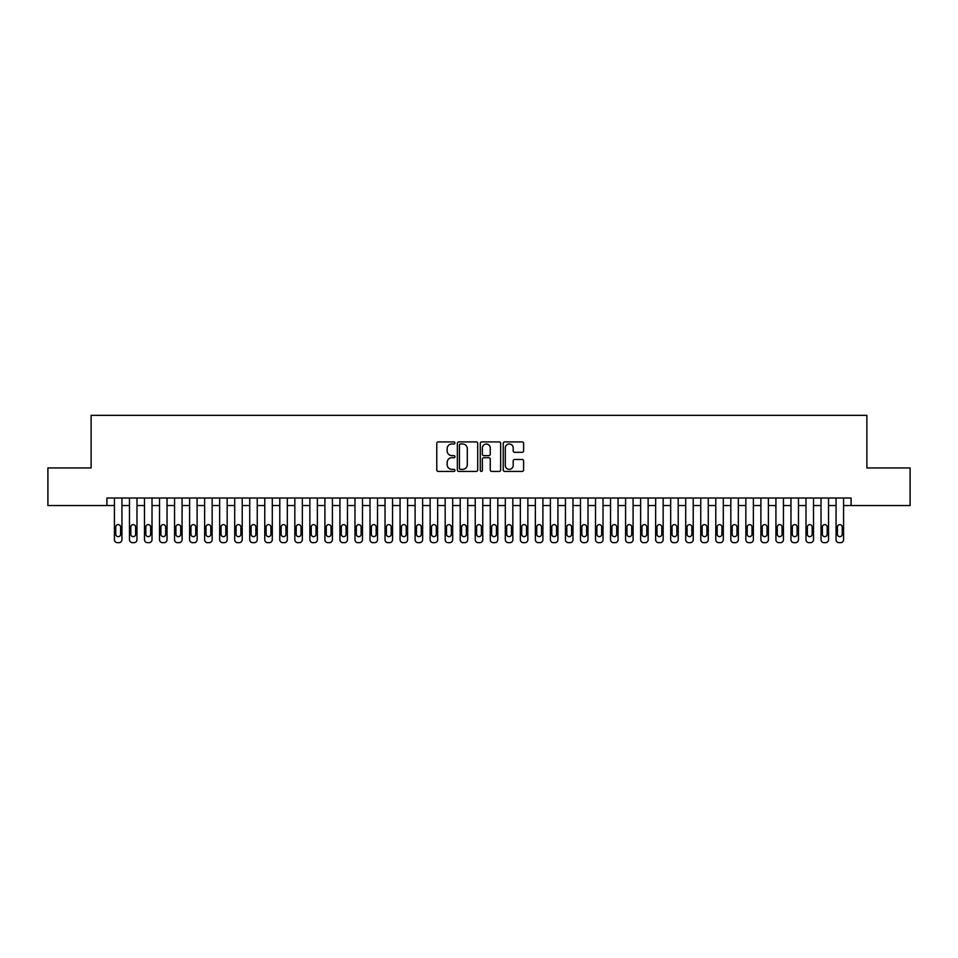 <?xml version="1.0" encoding="UTF-8"?>
<svg xmlns="http://www.w3.org/2000/svg" width="958" height="958" viewBox="0 0 958 958"><rect width="100%" height="100%" fill="white"/><g stroke="black" fill="none" stroke-linecap="round" stroke-linejoin="round"><path stroke-width="1.44" d="M454.942 442.955A1.03 1.03 0 0 0 453.912 441.913L438.237 441.913A1.473 1.473 0 0 0 436.764 443.398L436.764 469.959A1.473 1.473 0 0 0 438.237 471.432L453.912 471.432A1.03 1.03 0 0 0 454.942 470.402A1.03 1.03 0 0 0 453.912 469.36L451.889 469.36A4.718 4.718 0 0 1 447.158 464.642L447.158 462.427A4.718 4.718 0 0 1 451.889 457.708L453.912 457.708A1.03 1.03 0 0 0 454.942 456.679A1.03 1.03 0 0 0 453.912 455.637L451.889 455.637A4.718 4.718 0 0 1 447.158 450.919L447.158 448.703A4.718 4.718 0 0 1 451.889 443.985L453.912 443.985A1.03 1.03 0 0 0 454.942 442.955M522.122 452.32A1.473 1.473 0 0 0 523.607 450.847L523.607 443.398A1.473 1.473 0 0 0 522.122 441.913L504.71 441.913A1.473 1.473 0 0 0 503.237 443.398L503.237 469.959A1.473 1.473 0 0 0 504.71 471.432L522.122 471.432A1.473 1.473 0 0 0 523.607 469.959L523.607 460.954A1.473 1.473 0 0 0 522.122 459.481L514.674 459.481A1.473 1.473 0 0 0 513.201 460.954L513.201 465.42A3.952 3.952 0 0 1 509.249 469.36A3.952 3.952 0 0 1 505.309 465.42L505.309 447.937A3.952 3.952 0 0 1 509.249 443.985A3.952 3.952 0 0 1 513.201 447.937L513.201 450.847A1.473 1.473 0 0 0 514.674 452.32L522.122 452.32M106.913 505.537L47.9 505.537L47.9 467.947L91.118 467.947L91.118 415.329L866.882 415.329L866.882 467.947L910.1 467.947L910.1 505.537L851.087 505.537L851.087 498.016L106.913 498.016L106.913 505.537L114.421 505.537L114.421 539.665A3.006 3.006 0 0 0 117.427 542.671L118.936 542.671A3.006 3.006 0 0 0 121.941 539.665L121.941 505.537L129.462 505.537L129.462 539.665A3.006 3.006 0 0 0 132.467 542.671L133.964 542.671A3.006 3.006 0 0 0 136.982 539.665L136.982 505.537L144.49 505.537L144.49 539.665A3.006 3.006 0 0 0 147.496 542.671L149.005 542.671A3.006 3.006 0 0 0 152.011 539.665L152.011 505.537L159.531 505.537L159.531 539.665A3.006 3.006 0 0 0 162.537 542.671L164.034 542.671A3.006 3.006 0 0 0 167.039 539.665L167.039 505.537L174.56 505.537L174.56 539.665A3.006 3.006 0 0 0 177.565 542.671L179.074 542.671A3.006 3.006 0 0 0 182.08 539.665L182.08 505.537L189.6 505.537L189.6 539.665A3.006 3.006 0 0 0 192.606 542.671L194.103 542.671A3.006 3.006 0 0 0 197.108 539.665L197.108 505.537L204.629 505.537L204.629 539.665A3.006 3.006 0 0 0 207.635 542.671L209.143 542.671A3.006 3.006 0 0 0 212.149 539.665L212.149 505.537L219.669 505.537L219.669 539.665A3.006 3.006 0 0 0 222.675 542.671L224.172 542.671A3.006 3.006 0 0 0 227.178 539.665L227.178 505.537L234.698 505.537L234.698 539.665A3.006 3.006 0 0 0 237.704 542.671L239.213 542.671A3.006 3.006 0 0 0 242.218 539.665L242.218 505.537L249.727 505.537L249.727 539.665A3.006 3.006 0 0 0 252.732 542.671L254.241 542.671A3.006 3.006 0 0 0 257.247 539.665L257.247 505.537L264.767 505.537L264.767 539.665A3.006 3.006 0 0 0 267.773 542.671L269.27 542.671A3.006 3.006 0 0 0 272.288 539.665L272.288 505.537L279.796 505.537L279.796 539.665A3.006 3.006 0 0 0 282.802 542.671L284.31 542.671A3.006 3.006 0 0 0 287.316 539.665L287.316 505.537L294.836 505.537L294.836 539.665A3.006 3.006 0 0 0 297.842 542.671L299.339 542.671A3.006 3.006 0 0 0 302.345 539.665L302.345 505.537L309.865 505.537L309.865 539.665A3.006 3.006 0 0 0 312.871 542.671L314.38 542.671A3.006 3.006 0 0 0 317.385 539.665L317.385 505.537L324.906 505.537L324.906 539.665A3.006 3.006 0 0 0 327.911 542.671L329.408 542.671A3.006 3.006 0 0 0 332.414 539.665L332.414 505.537L339.934 505.537L339.934 539.665A3.006 3.006 0 0 0 342.94 542.671L344.449 542.671A3.006 3.006 0 0 0 347.455 539.665L347.455 505.537L354.975 505.537L354.975 539.665A3.006 3.006 0 0 0 357.981 542.671L359.478 542.671A3.006 3.006 0 0 0 362.483 539.665L362.483 505.537L370.004 505.537L370.004 539.665A3.006 3.006 0 0 0 373.009 542.671L374.518 542.671A3.006 3.006 0 0 0 377.524 539.665L377.524 505.537L385.032 505.537L385.032 539.665A3.006 3.006 0 0 0 388.05 542.671L389.547 542.671A3.006 3.006 0 0 0 392.552 539.665L392.552 505.537L400.073 505.537L400.073 539.665A3.006 3.006 0 0 0 403.079 542.671L404.587 542.671A3.006 3.006 0 0 0 407.593 539.665L407.593 505.537L415.101 505.537L415.101 539.665A3.006 3.006 0 0 0 418.107 542.671L419.616 542.671A3.006 3.006 0 0 0 422.622 539.665L422.622 505.537L430.142 505.537L430.142 539.665A3.006 3.006 0 0 0 433.148 542.671L434.645 542.671A3.006 3.006 0 0 0 437.662 539.665L437.662 505.537L445.171 505.537L445.171 539.665A3.006 3.006 0 0 0 448.176 542.671L449.685 542.671A3.006 3.006 0 0 0 452.691 539.665L452.691 505.537L460.211 505.537L460.211 539.665A3.006 3.006 0 0 0 463.217 542.671L464.714 542.671A3.006 3.006 0 0 0 467.72 539.665L467.72 505.537L475.24 505.537L475.24 539.665A3.006 3.006 0 0 0 478.246 542.671L479.754 542.671A3.006 3.006 0 0 0 482.76 539.665L482.76 505.537L490.28 505.537L490.28 539.665A3.006 3.006 0 0 0 493.286 542.671L494.783 542.671A3.006 3.006 0 0 0 497.789 539.665L497.789 505.537L505.309 505.537L505.309 539.665A3.006 3.006 0 0 0 508.315 542.671L509.824 542.671A3.006 3.006 0 0 0 512.829 539.665L512.829 505.537L520.338 505.537L520.338 539.665A3.006 3.006 0 0 0 523.355 542.671L524.852 542.671A3.006 3.006 0 0 0 527.858 539.665L527.858 505.537L535.378 505.537L535.378 539.665A3.006 3.006 0 0 0 538.384 542.671L539.893 542.671A3.006 3.006 0 0 0 542.899 539.665L542.899 505.537L550.407 505.537L550.407 539.665A3.006 3.006 0 0 0 553.413 542.671L554.921 542.671A3.006 3.006 0 0 0 557.927 539.665L557.927 505.537L565.448 505.537L565.448 539.665A3.006 3.006 0 0 0 568.453 542.671L569.95 542.671A3.006 3.006 0 0 0 572.968 539.665L572.968 505.537L580.476 505.537L580.476 539.665A3.006 3.006 0 0 0 583.482 542.671L584.991 542.671A3.006 3.006 0 0 0 587.996 539.665L587.996 505.537L595.517 505.537L595.517 539.665A3.006 3.006 0 0 0 598.522 542.671L600.019 542.671A3.006 3.006 0 0 0 603.025 539.665L603.025 505.537L610.545 505.537L610.545 539.665A3.006 3.006 0 0 0 613.551 542.671L615.06 542.671A3.006 3.006 0 0 0 618.066 539.665L618.066 505.537L625.586 505.537L625.586 539.665A3.006 3.006 0 0 0 628.592 542.671L630.089 542.671A3.006 3.006 0 0 0 633.094 539.665L633.094 505.537L640.615 505.537L640.615 539.665A3.006 3.006 0 0 0 643.62 542.671L645.129 542.671A3.006 3.006 0 0 0 648.135 539.665L648.135 505.537L655.655 505.537L655.655 539.665A3.006 3.006 0 0 0 658.661 542.671L660.158 542.671A3.006 3.006 0 0 0 663.164 539.665L663.164 505.537L670.684 505.537L670.684 539.665A3.006 3.006 0 0 0 673.69 542.671L675.198 542.671A3.006 3.006 0 0 0 678.204 539.665L678.204 505.537L685.712 505.537L685.712 539.665A3.006 3.006 0 0 0 688.73 542.671L690.227 542.671A3.006 3.006 0 0 0 693.233 539.665L693.233 505.537L700.753 505.537L700.753 539.665A3.006 3.006 0 0 0 703.759 542.671L705.268 542.671A3.006 3.006 0 0 0 708.273 539.665L708.273 505.537L715.782 505.537L715.782 539.665A3.006 3.006 0 0 0 718.787 542.671L720.296 542.671A3.006 3.006 0 0 0 723.302 539.665L723.302 505.537L730.822 505.537L730.822 539.665A3.006 3.006 0 0 0 733.828 542.671L735.325 542.671A3.006 3.006 0 0 0 738.331 539.665L738.331 505.537L745.851 505.537L745.851 539.665A3.006 3.006 0 0 0 748.857 542.671L750.365 542.671A3.006 3.006 0 0 0 753.371 539.665L753.371 505.537L760.891 505.537L760.891 539.665A3.006 3.006 0 0 0 763.897 542.671L765.394 542.671A3.006 3.006 0 0 0 768.4 539.665L768.4 505.537L775.92 505.537L775.92 539.665A3.006 3.006 0 0 0 778.926 542.671L780.435 542.671A3.006 3.006 0 0 0 783.44 539.665L783.44 505.537L790.961 505.537L790.961 539.665A3.006 3.006 0 0 0 793.966 542.671L795.463 542.671A3.006 3.006 0 0 0 798.469 539.665L798.469 505.537L805.989 505.537L805.989 539.665A3.006 3.006 0 0 0 808.995 542.671L810.504 542.671A3.006 3.006 0 0 0 813.51 539.665L813.51 505.537L821.018 505.537L821.018 539.665A3.006 3.006 0 0 0 824.036 542.671L825.533 542.671A3.006 3.006 0 0 0 828.538 539.665L828.538 505.537L836.059 505.537L836.059 539.665A3.006 3.006 0 0 0 839.064 542.671L840.573 542.671A3.006 3.006 0 0 0 843.579 539.665L843.579 505.537L851.087 505.537M477.707 443.398A1.473 1.473 0 0 0 476.234 441.913L458.822 441.913A1.473 1.473 0 0 0 457.349 443.398L457.349 469.959A1.473 1.473 0 0 0 458.822 471.432L476.234 471.432A1.473 1.473 0 0 0 477.707 469.959L477.707 443.398M481.766 441.913L499.178 441.913A1.473 1.473 0 0 1 500.651 443.398L500.651 469.959A1.473 1.473 0 0 1 499.178 471.432L491.729 471.432A1.473 1.473 0 0 1 490.256 469.959L490.256 459.181A1.473 1.473 0 0 0 488.772 457.708L483.838 457.708A1.473 1.473 0 0 0 482.353 459.181L482.353 470.402A1.03 1.03 0 0 1 481.323 471.432A1.03 1.03 0 0 1 480.293 470.402L480.293 443.398A1.473 1.473 0 0 1 481.766 441.913M460.439 443.985A1.03 1.03 0 0 0 459.409 445.015L459.409 468.33A1.03 1.03 0 0 0 460.439 469.36L462.582 469.36A4.718 4.718 0 0 0 467.3 464.642L467.3 448.703A4.718 4.718 0 0 0 462.582 443.985L460.439 443.985M490.256 448.009A3.952 3.952 0 0 0 486.305 444.057A3.952 3.952 0 0 0 482.353 448.009L482.353 454.164A1.473 1.473 0 0 0 483.838 455.637L488.772 455.637A1.473 1.473 0 0 0 490.256 454.164L490.256 448.009M121.941 498.016L121.941 539.665M114.421 498.016L114.421 539.665M120.588 534.253A2.407 2.407 0 0 1 118.181 536.66A2.407 2.407 0 0 1 115.774 534.253L115.774 527.032A2.407 2.407 0 0 1 118.181 524.625A2.407 2.407 0 0 1 120.588 527.032L120.588 534.253M117.427 542.671L118.936 542.671M136.982 498.016L136.982 539.665M129.462 498.016L129.462 539.665M135.629 534.253A2.407 2.407 0 0 1 133.222 536.66A2.407 2.407 0 0 1 130.815 534.253L130.815 527.032A2.407 2.407 0 0 1 133.222 524.625A2.407 2.407 0 0 1 135.629 527.032L135.629 534.253M132.467 542.671L133.964 542.671M152.011 498.016L152.011 539.665M144.49 498.016L144.49 539.665M150.657 534.253A2.407 2.407 0 0 1 148.25 536.66A2.407 2.407 0 0 1 145.844 534.253L145.844 527.032A2.407 2.407 0 0 1 148.25 524.625A2.407 2.407 0 0 1 150.657 527.032L150.657 534.253M147.496 542.671L149.005 542.671M167.039 498.016L167.039 539.665M159.531 498.016L159.531 539.665M165.686 534.253A2.407 2.407 0 0 1 163.291 536.66A2.407 2.407 0 0 1 160.884 534.253L160.884 527.032A2.407 2.407 0 0 1 163.291 524.625A2.407 2.407 0 0 1 165.686 527.032L165.686 534.253M162.537 542.671L164.034 542.671M182.08 498.016L182.08 539.665M174.56 498.016L174.56 539.665M180.727 534.253A2.407 2.407 0 0 1 178.32 536.66A2.407 2.407 0 0 1 175.913 534.253L175.913 527.032A2.407 2.407 0 0 1 178.32 524.625A2.407 2.407 0 0 1 180.727 527.032L180.727 534.253M177.565 542.671L179.074 542.671M197.108 498.016L197.108 539.665M189.6 498.016L189.6 539.665M195.755 534.253A2.407 2.407 0 0 1 193.348 536.66A2.407 2.407 0 0 1 190.953 534.253L190.953 527.032A2.407 2.407 0 0 1 193.348 524.625A2.407 2.407 0 0 1 195.755 527.032L195.755 534.253M192.606 542.671L194.103 542.671M212.149 498.016L212.149 539.665M204.629 498.016L204.629 539.665M210.796 534.253A2.407 2.407 0 0 1 208.389 536.66A2.407 2.407 0 0 1 205.982 534.253L205.982 527.032A2.407 2.407 0 0 1 208.389 524.625A2.407 2.407 0 0 1 210.796 527.032L210.796 534.253M207.635 542.671L209.143 542.671M227.178 498.016L227.178 539.665M219.669 498.016L219.669 539.665M225.825 534.253A2.407 2.407 0 0 1 223.418 536.66A2.407 2.407 0 0 1 221.011 534.253L221.011 527.032A2.407 2.407 0 0 1 223.418 524.625A2.407 2.407 0 0 1 225.825 527.032L225.825 534.253M222.675 542.671L224.172 542.671M242.218 498.016L242.218 539.665M234.698 498.016L234.698 539.665M240.865 534.253A2.407 2.407 0 0 1 238.458 536.66A2.407 2.407 0 0 1 236.051 534.253L236.051 527.032A2.407 2.407 0 0 1 238.458 524.625A2.407 2.407 0 0 1 240.865 527.032L240.865 534.253M237.704 542.671L239.213 542.671M257.247 498.016L257.247 539.665M249.727 498.016L249.727 539.665M255.894 534.253A2.407 2.407 0 0 1 253.487 536.66A2.407 2.407 0 0 1 251.08 534.253L251.08 527.032A2.407 2.407 0 0 1 253.487 524.625A2.407 2.407 0 0 1 255.894 527.032L255.894 534.253M252.732 542.671L254.241 542.671M272.288 498.016L272.288 539.665M264.767 498.016L264.767 539.665M270.934 534.253A2.407 2.407 0 0 1 268.527 536.66A2.407 2.407 0 0 1 266.12 534.253L266.12 527.032A2.407 2.407 0 0 1 268.527 524.625A2.407 2.407 0 0 1 270.934 527.032L270.934 534.253M267.773 542.671L269.27 542.671M287.316 498.016L287.316 539.665M279.796 498.016L279.796 539.665M285.963 534.253A2.407 2.407 0 0 1 283.556 536.66A2.407 2.407 0 0 1 281.149 534.253L281.149 527.032A2.407 2.407 0 0 1 283.556 524.625A2.407 2.407 0 0 1 285.963 527.032L285.963 534.253M282.802 542.671L284.31 542.671M302.345 498.016L302.345 539.665M294.836 498.016L294.836 539.665M300.992 534.253A2.407 2.407 0 0 1 298.597 536.66A2.407 2.407 0 0 1 296.19 534.253L296.19 527.032A2.407 2.407 0 0 1 298.597 524.625A2.407 2.407 0 0 1 300.992 527.032L300.992 534.253M297.842 542.671L299.339 542.671M317.385 498.016L317.385 539.665M309.865 498.016L309.865 539.665M316.032 534.253A2.407 2.407 0 0 1 313.625 536.66A2.407 2.407 0 0 1 311.218 534.253L311.218 527.032A2.407 2.407 0 0 1 313.625 524.625A2.407 2.407 0 0 1 316.032 527.032L316.032 534.253M312.871 542.671L314.38 542.671M332.414 498.016L332.414 539.665M324.906 498.016L324.906 539.665M331.061 534.253A2.407 2.407 0 0 1 328.666 536.66A2.407 2.407 0 0 1 326.259 534.253L326.259 527.032A2.407 2.407 0 0 1 328.666 524.625A2.407 2.407 0 0 1 331.061 527.032L331.061 534.253M327.911 542.671L329.408 542.671M347.455 498.016L347.455 539.665M339.934 498.016L339.934 539.665M346.101 534.253A2.407 2.407 0 0 1 343.694 536.66A2.407 2.407 0 0 1 341.288 534.253L341.288 527.032A2.407 2.407 0 0 1 343.694 524.625A2.407 2.407 0 0 1 346.101 527.032L346.101 534.253M342.94 542.671L344.449 542.671M362.483 498.016L362.483 539.665M354.975 498.016L354.975 539.665M361.13 534.253A2.407 2.407 0 0 1 358.723 536.66A2.407 2.407 0 0 1 356.328 534.253L356.328 527.032A2.407 2.407 0 0 1 358.723 524.625A2.407 2.407 0 0 1 361.13 527.032L361.13 534.253M357.981 542.671L359.478 542.671M377.524 498.016L377.524 539.665M370.004 498.016L370.004 539.665M376.171 534.253A2.407 2.407 0 0 1 373.764 536.66A2.407 2.407 0 0 1 371.357 534.253L371.357 527.032A2.407 2.407 0 0 1 373.764 524.625A2.407 2.407 0 0 1 376.171 527.032L376.171 534.253M373.009 542.671L374.518 542.671M392.552 498.016L392.552 539.665M385.032 498.016L385.032 539.665M391.199 534.253A2.407 2.407 0 0 1 388.792 536.66A2.407 2.407 0 0 1 386.385 534.253L386.385 527.032A2.407 2.407 0 0 1 388.792 524.625A2.407 2.407 0 0 1 391.199 527.032L391.199 534.253M388.05 542.671L389.547 542.671M407.593 498.016L407.593 539.665M400.073 498.016L400.073 539.665M406.24 534.253A2.407 2.407 0 0 1 403.833 536.66A2.407 2.407 0 0 1 401.426 534.253L401.426 527.032A2.407 2.407 0 0 1 403.833 524.625A2.407 2.407 0 0 1 406.24 527.032L406.24 534.253M403.079 542.671L404.587 542.671M422.622 498.016L422.622 539.665M415.101 498.016L415.101 539.665M421.269 534.253A2.407 2.407 0 0 1 418.862 536.66A2.407 2.407 0 0 1 416.455 534.253L416.455 527.032A2.407 2.407 0 0 1 418.862 524.625A2.407 2.407 0 0 1 421.269 527.032L421.269 534.253M418.107 542.671L419.616 542.671M437.662 498.016L437.662 539.665M430.142 498.016L430.142 539.665M436.309 534.253A2.407 2.407 0 0 1 433.902 536.66A2.407 2.407 0 0 1 431.495 534.253L431.495 527.032A2.407 2.407 0 0 1 433.902 524.625A2.407 2.407 0 0 1 436.309 527.032L436.309 534.253M433.148 542.671L434.645 542.671M452.691 498.016L452.691 539.665M445.171 498.016L445.171 539.665M451.338 534.253A2.407 2.407 0 0 1 448.931 536.66A2.407 2.407 0 0 1 446.524 534.253L446.524 527.032A2.407 2.407 0 0 1 448.931 524.625A2.407 2.407 0 0 1 451.338 527.032L451.338 534.253M448.176 542.671L449.685 542.671M467.72 498.016L467.72 539.665M460.211 498.016L460.211 539.665M466.366 534.253A2.407 2.407 0 0 1 463.971 536.66A2.407 2.407 0 0 1 461.564 534.253L461.564 527.032A2.407 2.407 0 0 1 463.971 524.625A2.407 2.407 0 0 1 466.366 527.032L466.366 534.253M463.217 542.671L464.714 542.671M482.76 498.016L482.76 539.665M475.24 498.016L475.24 539.665M481.407 534.253A2.407 2.407 0 0 1 479 536.66A2.407 2.407 0 0 1 476.593 534.253L476.593 527.032A2.407 2.407 0 0 1 479 524.625A2.407 2.407 0 0 1 481.407 527.032L481.407 534.253M478.246 542.671L479.754 542.671M497.789 498.016L497.789 539.665M490.28 498.016L490.28 539.665M496.436 534.253A2.407 2.407 0 0 1 494.029 536.66A2.407 2.407 0 0 1 491.634 534.253L491.634 527.032A2.407 2.407 0 0 1 494.029 524.625A2.407 2.407 0 0 1 496.436 527.032L496.436 534.253M493.286 542.671L494.783 542.671M512.829 498.016L512.829 539.665M505.309 498.016L505.309 539.665M511.476 534.253A2.407 2.407 0 0 1 509.069 536.66A2.407 2.407 0 0 1 506.662 534.253L506.662 527.032A2.407 2.407 0 0 1 509.069 524.625A2.407 2.407 0 0 1 511.476 527.032L511.476 534.253M508.315 542.671L509.824 542.671M527.858 498.016L527.858 539.665M520.338 498.016L520.338 539.665M526.505 534.253A2.407 2.407 0 0 1 524.098 536.66A2.407 2.407 0 0 1 521.691 534.253L521.691 527.032A2.407 2.407 0 0 1 524.098 524.625A2.407 2.407 0 0 1 526.505 527.032L526.505 534.253M523.355 542.671L524.852 542.671M542.899 498.016L542.899 539.665M535.378 498.016L535.378 539.665M541.545 534.253A2.407 2.407 0 0 1 539.138 536.66A2.407 2.407 0 0 1 536.731 534.253L536.731 527.032A2.407 2.407 0 0 1 539.138 524.625A2.407 2.407 0 0 1 541.545 527.032L541.545 534.253M538.384 542.671L539.893 542.671M557.927 498.016L557.927 539.665M550.407 498.016L550.407 539.665M556.574 534.253A2.407 2.407 0 0 1 554.167 536.66A2.407 2.407 0 0 1 551.76 534.253L551.76 527.032A2.407 2.407 0 0 1 554.167 524.625A2.407 2.407 0 0 1 556.574 527.032L556.574 534.253M553.413 542.671L554.921 542.671M572.968 498.016L572.968 539.665M565.448 498.016L565.448 539.665M571.615 534.253A2.407 2.407 0 0 1 569.208 536.66A2.407 2.407 0 0 1 566.801 534.253L566.801 527.032A2.407 2.407 0 0 1 569.208 524.625A2.407 2.407 0 0 1 571.615 527.032L571.615 534.253M568.453 542.671L569.95 542.671M587.996 498.016L587.996 539.665M580.476 498.016L580.476 539.665M586.643 534.253A2.407 2.407 0 0 1 584.236 536.66A2.407 2.407 0 0 1 581.829 534.253L581.829 527.032A2.407 2.407 0 0 1 584.236 524.625A2.407 2.407 0 0 1 586.643 527.032L586.643 534.253M583.482 542.671L584.991 542.671M603.025 498.016L603.025 539.665M595.517 498.016L595.517 539.665M601.672 534.253A2.407 2.407 0 0 1 599.277 536.66A2.407 2.407 0 0 1 596.87 534.253L596.87 527.032A2.407 2.407 0 0 1 599.277 524.625A2.407 2.407 0 0 1 601.672 527.032L601.672 534.253M598.522 542.671L600.019 542.671M618.066 498.016L618.066 539.665M610.545 498.016L610.545 539.665M616.712 534.253A2.407 2.407 0 0 1 614.306 536.66A2.407 2.407 0 0 1 611.899 534.253L611.899 527.032A2.407 2.407 0 0 1 614.306 524.625A2.407 2.407 0 0 1 616.712 527.032L616.712 534.253M613.551 542.671L615.06 542.671M633.094 498.016L633.094 539.665M625.586 498.016L625.586 539.665M631.741 534.253A2.407 2.407 0 0 1 629.334 536.66A2.407 2.407 0 0 1 626.939 534.253L626.939 527.032A2.407 2.407 0 0 1 629.334 524.625A2.407 2.407 0 0 1 631.741 527.032L631.741 534.253M628.592 542.671L630.089 542.671M648.135 498.016L648.135 539.665M640.615 498.016L640.615 539.665M646.782 534.253A2.407 2.407 0 0 1 644.375 536.66A2.407 2.407 0 0 1 641.968 534.253L641.968 527.032A2.407 2.407 0 0 1 644.375 524.625A2.407 2.407 0 0 1 646.782 527.032L646.782 534.253M643.62 542.671L645.129 542.671M663.164 498.016L663.164 539.665M655.655 498.016L655.655 539.665M661.81 534.253A2.407 2.407 0 0 1 659.403 536.66A2.407 2.407 0 0 1 657.008 534.253L657.008 527.032A2.407 2.407 0 0 1 659.403 524.625A2.407 2.407 0 0 1 661.81 527.032L661.81 534.253M658.661 542.671L660.158 542.671M678.204 498.016L678.204 539.665M670.684 498.016L670.684 539.665M676.851 534.253A2.407 2.407 0 0 1 674.444 536.66A2.407 2.407 0 0 1 672.037 534.253L672.037 527.032A2.407 2.407 0 0 1 674.444 524.625A2.407 2.407 0 0 1 676.851 527.032L676.851 534.253M673.69 542.671L675.198 542.671M693.233 498.016L693.233 539.665M685.712 498.016L685.712 539.665M691.88 534.253A2.407 2.407 0 0 1 689.473 536.66A2.407 2.407 0 0 1 687.066 534.253L687.066 527.032A2.407 2.407 0 0 1 689.473 524.625A2.407 2.407 0 0 1 691.88 527.032L691.88 534.253M688.73 542.671L690.227 542.671M708.273 498.016L708.273 539.665M700.753 498.016L700.753 539.665M706.92 534.253A2.407 2.407 0 0 1 704.513 536.66A2.407 2.407 0 0 1 702.106 534.253L702.106 527.032A2.407 2.407 0 0 1 704.513 524.625A2.407 2.407 0 0 1 706.92 527.032L706.92 534.253M703.759 542.671L705.268 542.671M723.302 498.016L723.302 539.665M715.782 498.016L715.782 539.665M721.949 534.253A2.407 2.407 0 0 1 719.542 536.66A2.407 2.407 0 0 1 717.135 534.253L717.135 527.032A2.407 2.407 0 0 1 719.542 524.625A2.407 2.407 0 0 1 721.949 527.032L721.949 534.253M718.787 542.671L720.296 542.671M738.331 498.016L738.331 539.665M730.822 498.016L730.822 539.665M736.989 534.253A2.407 2.407 0 0 1 734.582 536.66A2.407 2.407 0 0 1 732.175 534.253L732.175 527.032A2.407 2.407 0 0 1 734.582 524.625A2.407 2.407 0 0 1 736.989 527.032L736.989 534.253M733.828 542.671L735.325 542.671M753.371 498.016L753.371 539.665M745.851 498.016L745.851 539.665M752.018 534.253A2.407 2.407 0 0 1 749.611 536.66A2.407 2.407 0 0 1 747.204 534.253L747.204 527.032A2.407 2.407 0 0 1 749.611 524.625A2.407 2.407 0 0 1 752.018 527.032L752.018 534.253M748.857 542.671L750.365 542.671M768.4 498.016L768.4 539.665M760.891 498.016L760.891 539.665M767.047 534.253A2.407 2.407 0 0 1 764.652 536.66A2.407 2.407 0 0 1 762.245 534.253L762.245 527.032A2.407 2.407 0 0 1 764.652 524.625A2.407 2.407 0 0 1 767.047 527.032L767.047 534.253M763.897 542.671L765.394 542.671M783.44 498.016L783.44 539.665M775.92 498.016L775.92 539.665M782.087 534.253A2.407 2.407 0 0 1 779.68 536.66A2.407 2.407 0 0 1 777.273 534.253L777.273 527.032A2.407 2.407 0 0 1 779.68 524.625A2.407 2.407 0 0 1 782.087 527.032L782.087 534.253M778.926 542.671L780.435 542.671M798.469 498.016L798.469 539.665M790.961 498.016L790.961 539.665M797.116 534.253A2.407 2.407 0 0 1 794.709 536.66A2.407 2.407 0 0 1 792.314 534.253L792.314 527.032A2.407 2.407 0 0 1 794.709 524.625A2.407 2.407 0 0 1 797.116 527.032L797.116 534.253M793.966 542.671L795.463 542.671M813.51 498.016L813.51 539.665M805.989 498.016L805.989 539.665M812.156 534.253A2.407 2.407 0 0 1 809.75 536.66A2.407 2.407 0 0 1 807.343 534.253L807.343 527.032A2.407 2.407 0 0 1 809.75 524.625A2.407 2.407 0 0 1 812.156 527.032L812.156 534.253M808.995 542.671L810.504 542.671M828.538 498.016L828.538 539.665M821.018 498.016L821.018 539.665M827.185 534.253A2.407 2.407 0 0 1 824.778 536.66A2.407 2.407 0 0 1 822.371 534.253L822.371 527.032A2.407 2.407 0 0 1 824.778 524.625A2.407 2.407 0 0 1 827.185 527.032L827.185 534.253M824.036 542.671L825.533 542.671M843.579 498.016L843.579 539.665M836.059 498.016L836.059 539.665M842.226 534.253A2.407 2.407 0 0 1 839.819 536.66A2.407 2.407 0 0 1 837.412 534.253L837.412 527.032A2.407 2.407 0 0 1 839.819 524.625A2.407 2.407 0 0 1 842.226 527.032L842.226 534.253M839.064 542.671L840.573 542.671"/></g></svg>
